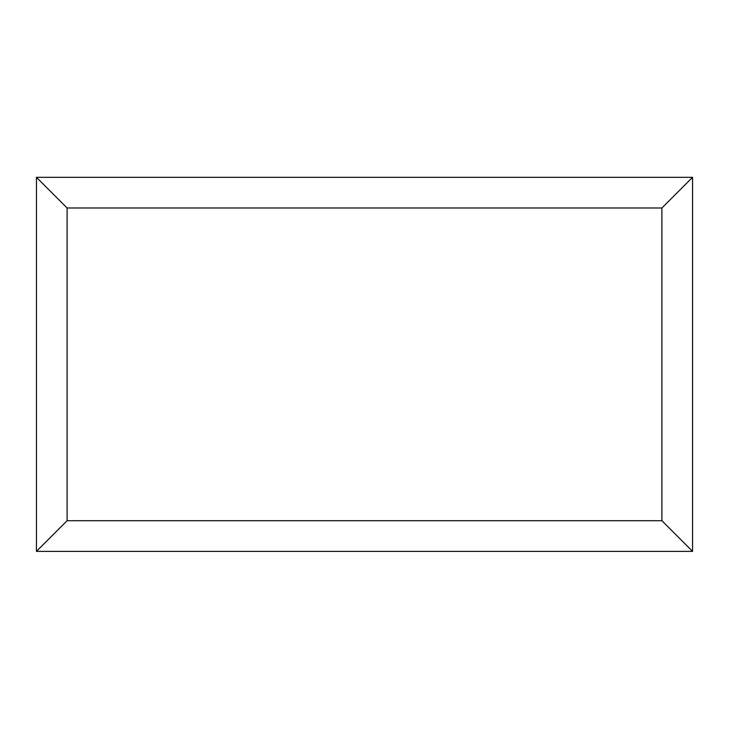 <?xml version="1.0" encoding="UTF-8"?>
<svg xmlns="http://www.w3.org/2000/svg" width="729" height="729" viewBox="0 0 729 729"><rect width="100%" height="100%" fill="white"/><g stroke="black" fill="none" stroke-linecap="round" stroke-linejoin="round"><path stroke-width="1.09" d="M692.55 551.37L36.45 551.37L36.45 177.329L692.55 177.329L692.55 551.37L661.896 520.706L661.896 207.984L692.55 177.329M36.45 551.37L67.104 520.706L661.896 520.706M661.896 207.984L67.104 207.984L36.45 177.329M552.163 551.37L176.919 551.37M67.104 207.984L67.104 520.706"/></g></svg>
